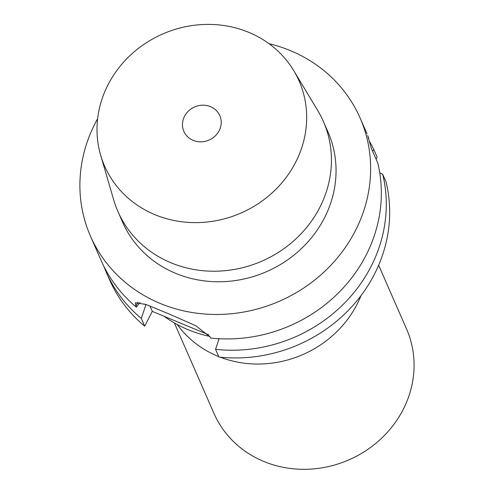 <?xml version="1.0" encoding="UTF-8"?>
<svg xmlns="http://www.w3.org/2000/svg" width="494" height="494" viewBox="0 0 494 494"><rect width="100%" height="100%" fill="white"/><g stroke="black" fill="none" stroke-linecap="round" stroke-linejoin="round"><path stroke-width="0.74" d="M217.854 338.643L218.99 339.112M386.086 182.064A147.193 135.492 156.4 0 1 218.922 357.051L215.538 349.32A147.193 135.492 156.4 0 0 382.702 174.333L386.086 182.064M369.722 141.778A147.193 135.492 156.4 0 1 373.791 149.497L377.175 157.228L376.113 159.29M144.742 303.995A135.029 124.297 -23.6 0 0 145.841 304.971L141.296 318.42L144.68 326.151A147.193 135.492 156.4 0 1 109.458 279.536L106.074 271.805A147.193 135.492 156.4 0 1 103.746 266.093M144.68 326.151L152.313 311.362L208.851 334.895M219.163 130.719A19.624 18.068 156.4 0 1 201.039 141.827A19.624 18.068 156.4 0 1 183.861 131.373A19.624 18.068 156.4 0 1 184.515 116.3A19.624 18.068 156.4 0 1 202.633 105.185A19.624 18.068 156.4 0 1 219.818 115.639A19.624 18.068 156.4 0 1 219.163 130.719M100.653 155.202A106.148 97.707 156.4 0 0 191.345 222.547A106.148 97.707 156.4 0 0 295.536 162.501A106.148 97.707 -23.6 0 0 293.769 70.667A106.148 97.707 -23.6 0 0 199.94 24.7A106.148 97.707 -23.6 0 0 108.143 84.511A106.148 97.707 156.4 0 0 100.653 155.202L113.725 199.984A112.169 103.252 156.4 0 0 117.899 211.469L122.512 222.004A112.169 103.252 156.4 0 0 220.713 281.747A112.169 103.252 156.4 0 0 324.274 218.237A112.169 103.252 -23.6 0 0 328.022 132.052L323.409 121.512A112.169 103.252 -23.6 0 0 317.803 110.656L293.769 70.667M117.899 211.469A112.169 103.252 156.4 0 0 216.1 271.206A112.169 103.252 156.4 0 0 319.661 207.696A112.169 103.252 -23.6 0 0 323.409 121.512M269.014 43.688A147.193 135.492 -23.6 0 1 360.107 118.01A147.193 135.492 -23.6 0 1 355.192 231.099A147.193 135.492 156.4 0 1 219.293 314.443A147.193 135.492 156.4 0 1 90.427 236.052A147.193 135.492 156.4 0 1 95.342 122.957A147.193 135.492 -23.6 0 1 97.627 118.702M137.999 302.013L135.899 306.082L136.35 307.126A147.193 135.492 156.4 0 1 101.134 260.505L90.427 236.052M135.899 306.082L135.393 302.742L146.026 304.477L169.535 314.165L195.809 325.756L210.141 336.982L210.592 338.026A147.193 135.492 156.4 0 0 365.893 255.559A147.193 135.492 -23.6 0 0 377.756 163.039L371.358 148.428L367.66 135.486M136.35 307.126L140.098 302.445M367.876 135.98L368.734 138.499M145.841 304.971L146.082 304.502M149.991 306.058L152.313 311.362M141.296 318.42A147.193 135.492 156.4 0 1 106.074 271.805M209.87 336.426A127.119 117.01 156.4 0 1 164.07 316.259M219.12 338.717L215.538 349.32M379.707 172.678L382.702 174.333M373.791 149.497L372.562 151.176M378.639 265.222L406.55 328.992A105.136 96.781 -23.6 0 1 403.036 409.773A105.136 96.781 156.4 0 1 305.965 469.3A105.136 96.781 156.4 0 1 213.921 413.305L174.357 322.928M220.244 357.193A105.136 96.781 156.4 0 0 356.958 304.495A105.136 96.781 -23.6 0 0 361.034 295.566M218.725 356.594A105.136 96.781 156.4 0 1 177.29 324.558M360.107 118.01L367.023 133.812"/></g></svg>
